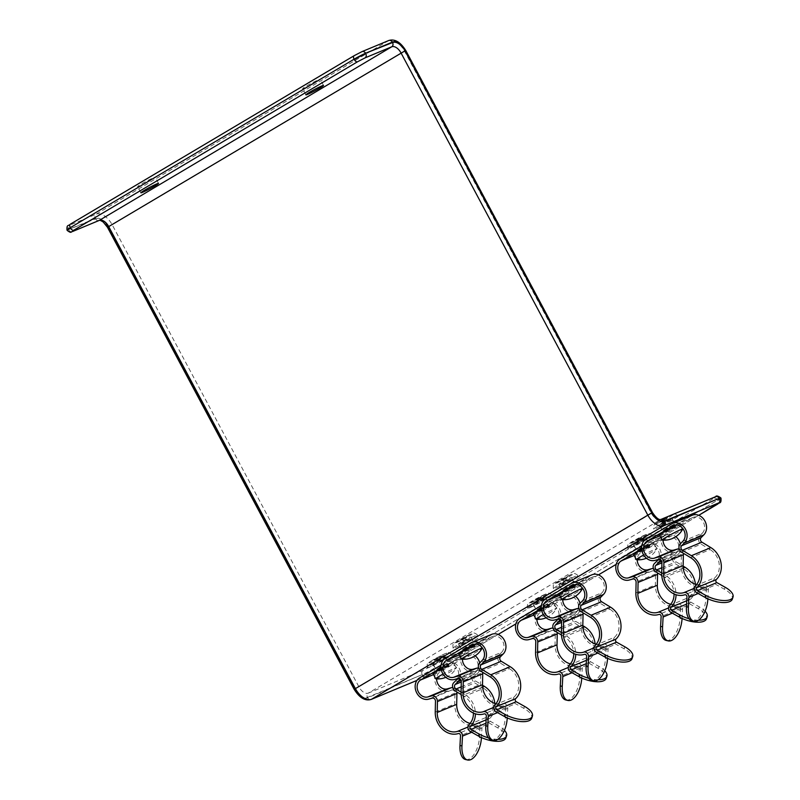<?xml version="1.0" encoding="UTF-8"?>
<svg xmlns="http://www.w3.org/2000/svg" width="800" height="800" viewBox="0 0 800 800"><rect width="100%" height="100%" fill="white"/><g stroke="black" fill="none" stroke-linecap="round" stroke-linejoin="round"><path stroke-width="0.6" stroke-dasharray="4 3" d="M673.75 524.4L662.28 530.83L670.73 526.84L674.99 524.05L673.75 524.4M660.24 524.34L663.27 521.91L671.71 517.92L660.24 524.34M573.43 583.96L561.97 590.38L570.41 586.39L573.43 583.96M559.93 583.9L558.69 584.25L562.95 581.46L571.4 577.47L559.93 583.9M473.12 643.51L461.66 649.94L470.1 645.94L473.12 643.51M459.62 643.45L458.38 643.8L462.64 641.01L471.08 637.02L459.62 643.45M647.93 544.06L636.46 550.49L644.91 546.5L649.17 543.71L647.93 544.06M634.43 544L637.45 541.57L645.89 537.57L634.43 544M547.62 603.62L536.15 610.04L544.59 606.05L547.62 603.62M534.11 603.56L537.14 601.12L545.58 597.13L534.11 603.56M447.3 663.17L435.84 669.6L444.28 665.6L447.3 663.17M433.8 663.11L432.56 663.46L436.82 660.67L445.27 656.68L433.8 663.11M139.34 186.17A9.99 0.66 -28.1 0 1 137.63 186.66A9.99 0.66 -28.1 0 1 143.53 182.79A9.99 0.66 -28.1 0 1 153.53 177.75A9.99 0.66 -28.1 0 1 155.25 177.25A9.99 0.66 -28.1 0 1 149.34 181.12A9.99 0.66 -28.1 0 1 139.34 186.17M304.33 88.22A9.99 0.66 -28.1 0 1 302.62 88.71A9.99 0.66 -28.1 0 1 308.52 84.84A9.99 0.66 -28.1 0 1 318.52 79.8A9.99 0.66 -28.1 0 1 320.24 79.3A9.99 0.66 -28.1 0 1 314.33 83.18A9.99 0.66 -28.1 0 1 304.33 88.22M559.17 594.51A11.61 0.77 151.9 0 0 561.16 593.93A11.61 0.77 151.9 0 0 572.79 588.07A11.61 0.77 151.9 0 0 579.66 583.57A11.61 0.77 151.9 0 0 577.66 584.14A11.61 0.77 151.9 0 0 576.6 584.6M561.96 599.62A11.61 0.77 151.9 0 0 563.87 599.01A11.61 0.77 151.9 0 0 578.21 591.58A11.61 0.77 151.9 0 0 582.35 588.74M560.75 585.02L571.85 578.8L563.68 582.67L560.75 585.02M564.46 591.98L575.56 585.75L567.39 589.62L564.46 591.98L567.39 589.62L575.56 585.75L564.46 591.98M555.8 587.96A13.94 0.92 151.9 0 0 569.75 580.92A13.94 0.92 151.9 0 0 577.99 575.52A13.94 0.92 151.9 0 0 575.6 576.21A13.94 0.92 151.9 0 0 561.65 583.25A13.94 0.92 151.9 0 0 553.41 588.65A13.94 0.92 151.9 0 0 555.8 587.96M458.85 654.06A11.61 0.77 151.9 0 0 460.85 653.49A11.61 0.77 151.9 0 0 472.47 647.62A11.61 0.77 151.9 0 0 479.34 643.12A11.61 0.77 151.9 0 0 477.35 643.69A11.61 0.77 151.9 0 0 476.29 644.15M461.65 659.18A11.61 0.77 151.9 0 0 463.56 658.56A11.61 0.77 151.9 0 0 477.89 651.14A11.61 0.77 151.9 0 0 482.04 648.29M460.44 644.58L471.53 638.36L463.36 642.22L460.44 644.58M464.15 651.53L475.24 645.31L467.07 649.17L464.15 651.53L467.07 649.17L475.24 645.31L464.15 651.53M455.49 647.52A13.94 0.92 151.9 0 0 469.44 640.48A13.94 0.92 151.9 0 0 477.68 635.07A13.94 0.92 151.9 0 0 475.29 635.76A13.94 0.92 151.9 0 0 461.34 642.8A13.94 0.92 151.9 0 0 453.09 648.2A13.94 0.92 151.9 0 0 455.49 647.52M659.48 534.95A11.61 0.77 151.9 0 0 661.48 534.38A11.61 0.77 151.9 0 0 673.1 528.52A11.61 0.77 151.9 0 0 679.97 524.01A11.61 0.77 151.9 0 0 677.97 524.59A11.61 0.77 151.9 0 0 676.92 525.04M662.28 540.07A11.61 0.77 151.9 0 0 664.19 539.46A11.61 0.77 151.9 0 0 678.52 532.03A11.61 0.77 151.9 0 0 682.67 529.19M661.06 525.47L672.16 519.25L663.99 523.11L661.06 525.47M664.78 532.42L675.87 526.2L667.7 530.07L664.78 532.42L667.7 530.07L675.87 526.2L664.78 532.42M656.11 528.41A13.94 0.92 151.9 0 0 670.06 521.37A13.94 0.92 151.9 0 0 678.31 515.97A13.94 0.92 151.9 0 0 675.91 516.66A13.94 0.92 151.9 0 0 661.96 523.7A13.94 0.92 151.9 0 0 653.72 529.1A13.94 0.92 151.9 0 0 656.11 528.41M633.66 554.61A11.61 0.77 151.9 0 0 635.66 554.04A11.61 0.77 151.9 0 0 647.28 548.18A11.61 0.77 151.9 0 0 654.15 543.67A11.61 0.77 151.9 0 0 652.16 544.25A11.61 0.77 151.9 0 0 641.7 549.46M636.46 559.73A11.61 0.77 151.9 0 0 638.37 559.12A11.61 0.77 151.9 0 0 652.7 551.69A11.61 0.77 151.9 0 0 656.85 548.85A11.61 0.77 151.9 0 0 656.86 548.75A11.61 0.77 151.9 0 0 654.87 549.32A11.61 0.77 151.9 0 0 643.65 554.96M635.25 545.13L646.34 538.91L638.17 542.77L635.25 545.13M638.96 552.08L650.05 545.86L641.88 549.72L638.96 552.08L641.88 549.72L650.05 545.86L638.96 552.08M630.3 548.07A13.94 0.92 151.9 0 0 644.25 541.03A13.94 0.92 151.9 0 0 652.49 535.63A13.94 0.92 151.9 0 0 650.1 536.32A13.94 0.92 151.9 0 0 636.15 543.36A13.94 0.92 151.9 0 0 627.9 548.76A13.94 0.92 151.9 0 0 630.3 548.07M533.35 614.17A11.61 0.77 151.9 0 0 535.34 613.59A11.61 0.77 151.9 0 0 546.97 607.73A11.61 0.77 151.9 0 0 553.84 603.23A11.61 0.77 151.9 0 0 551.84 603.8A11.61 0.77 151.9 0 0 541.39 609.02M536.15 619.28A11.61 0.77 151.9 0 0 538.06 618.67A11.61 0.77 151.9 0 0 552.39 611.24A11.61 0.77 151.9 0 0 556.53 608.4A11.61 0.77 151.9 0 0 556.55 608.3A11.61 0.77 151.9 0 0 554.55 608.88A11.61 0.77 151.9 0 0 543.33 614.52M534.93 604.68L546.03 598.46L537.86 602.33L534.93 604.68M538.64 611.63L549.74 605.41L541.57 609.28L538.64 611.63L541.57 609.28L549.74 605.41L538.64 611.63M529.98 607.62A13.94 0.92 151.9 0 0 543.93 600.58A13.94 0.92 151.9 0 0 552.18 595.18A13.94 0.92 151.9 0 0 549.78 595.87A13.94 0.92 151.9 0 0 535.83 602.91A13.94 0.92 151.9 0 0 527.59 608.31A13.94 0.92 151.9 0 0 529.98 607.62M433.04 673.72A11.61 0.77 151.9 0 0 441.7 669.95A11.61 0.77 151.9 0 0 452.93 663.42A11.61 0.77 151.9 0 0 453.52 662.78A11.61 0.77 151.9 0 0 441.08 668.57M435.83 678.84A11.61 0.77 151.9 0 0 442.53 675.98A11.61 0.77 151.9 0 0 455.64 668.5A11.61 0.77 151.9 0 0 456.22 667.95A11.61 0.77 151.9 0 0 456.24 667.86A11.61 0.77 151.9 0 0 449.45 670.67A11.61 0.77 151.9 0 0 443.02 674.07M433.78 664.19L438.62 662.32L445.72 658.02L433.78 664.19M437.49 671.15L442.33 669.27L449.43 664.97L437.49 671.15M427.99 667.09A13.94 0.92 151.9 0 0 427.28 667.86A13.94 0.92 151.9 0 0 437.67 663.34A13.94 0.92 151.9 0 0 451.15 655.5A13.94 0.92 151.9 0 0 451.86 654.73A13.94 0.92 151.9 0 0 441.46 659.26A13.94 0.92 151.9 0 0 427.99 667.09M486.12 719.85L489.84 718.3A1.86 1.53 -112.6 0 0 490.41 721.38L498.65 725.98A18.58 7.62 -161.8 0 1 504.44 730.3M470.07 723.42A17.19 14.15 -112.6 0 0 477.02 723.27A4.18 3.44 67.4 0 1 481.96 728.02L481.44 737.56M465.6 759.55A18.58 9.1 102.8 0 0 479.45 737.38L479.98 727.57A1.86 1.53 -112.6 0 0 477.79 725.46A19.51 16.07 67.4 0 1 457.47 715.29A19.51 16.07 67.4 0 1 454.71 704.01L454.94 693.1A2.79 2.3 -112.6 0 0 451.71 690.02L448.1 691.05A11.61 9.56 67.4 0 1 436.26 684.92A11.61 9.56 67.4 0 1 439.06 669.8L464.79 654.52A11.61 9.56 67.4 0 1 465.79 654.02A11.61 9.56 67.4 0 1 475.19 655.79M479.7 662.91A11.61 9.56 67.4 0 1 477.33 673.7L474.63 676.41A2.79 2.3 -112.6 0 0 475.45 680.93L482.51 685.22M456.44 680L475.91 671.9L473.21 674.62A5.11 4.21 -112.6 0 0 472.7 680.72A5.11 4.21 -112.6 0 0 474.72 682.9L483.68 688.35L464.21 696.44A17.19 14.15 67.4 0 1 473.44 713.07M437.24 669.14L440.16 666.79L448.34 662.92L437.24 669.14M438.33 671.19L441.26 668.83L449.43 664.97L438.33 671.19M497.83 739.31A18.58 7.62 -161.8 0 1 488.41 737.84M468.99 724.57L488.46 716.47A4.18 3.44 -112.6 0 0 487.97 721.53A4.18 3.44 -112.6 0 0 489.75 723.39L497.99 728A18.58 7.62 -161.8 0 1 505.91 737.84M482.61 687.12L464.94 694.47A19.51 16.07 67.4 0 1 475.42 713.83M489.84 718.3A19.51 16.07 -112.6 0 0 494.79 703.43M461.12 694.56L464.21 696.44M464.94 694.47L461.07 692.12M459.84 678.76A11.61 9.56 -112.6 0 0 457.58 665.75A11.61 9.56 -112.6 0 0 446.32 662.11A11.61 9.56 -112.6 0 0 445.32 662.61L441.1 665.12M441 667.87L446.41 664.66A9.29 7.65 67.4 0 1 447.21 664.25A9.29 7.65 67.4 0 1 456.61 667.67A9.29 7.65 67.4 0 1 457.52 678.61M488.46 716.47A17.19 14.15 -112.6 0 0 483.68 688.35M475.91 671.9A9.29 7.65 -112.6 0 0 476.63 660.43A9.29 7.65 -112.6 0 0 466.69 656.16A9.29 7.65 -112.6 0 0 465.88 656.56L440.15 671.84A9.29 7.65 -112.6 0 0 436.6 678.9M452.79 687.77A5.11 4.21 67.4 0 1 456.74 691.9M495.88 703.76A17.19 14.15 -112.6 0 0 502.84 703.61A4.18 3.44 67.4 0 1 507.77 708.36L507.25 717.9M491.42 739.89A18.58 9.1 102.8 0 0 505.26 717.73L505.8 707.91A1.86 1.53 -112.6 0 0 503.61 705.8A19.51 16.07 67.4 0 1 483.29 695.63A19.51 16.07 67.4 0 1 480.53 684.35L480.76 673.44A2.79 2.3 -112.6 0 0 477.52 670.36L473.92 671.39A11.61 9.56 67.4 0 1 462.08 665.26A11.61 9.56 67.4 0 1 464.87 650.14L490.61 634.86A11.61 9.56 67.4 0 1 491.61 634.36M482.26 660.34L501.73 652.24L499.03 654.96A5.11 4.21 -112.6 0 0 498.52 661.06A5.11 4.21 -112.6 0 0 500.54 663.24L509.5 668.69L490.03 676.78M463.06 649.48L465.98 647.13L474.15 643.26L463.06 649.48M494.81 704.91L514.28 696.82A4.18 3.44 -112.6 0 0 513.79 701.87A4.18 3.44 -112.6 0 0 515.57 703.73L523.81 708.34A18.58 7.62 -161.8 0 1 531.73 718.18M514.28 696.82A17.19 14.15 -112.6 0 0 509.5 668.69M501.73 652.24A9.29 7.65 -112.6 0 0 502.45 640.77A9.29 7.65 -112.6 0 0 492.5 636.5A9.29 7.65 -112.6 0 0 491.7 636.9L465.96 652.18A9.29 7.65 -112.6 0 0 462.42 659.24M478.6 668.11A5.11 4.21 67.4 0 1 482.55 672.24M586.43 660.3L590.15 658.75A1.86 1.53 -112.6 0 0 590.73 661.82L598.96 666.43A18.58 7.62 -161.8 0 1 604.76 670.75M570.38 663.87A17.19 14.15 -112.6 0 0 577.33 663.72A4.18 3.44 67.4 0 1 582.27 668.46L581.75 678.01M565.91 700A18.58 9.1 102.8 0 0 579.76 677.83L580.3 668.02A1.86 1.53 -112.6 0 0 578.1 665.91A19.51 16.07 67.4 0 1 557.78 655.74A19.51 16.07 67.4 0 1 555.03 644.45L555.26 633.55A2.79 2.3 -112.6 0 0 552.02 630.47L548.42 631.49A11.61 9.56 67.4 0 1 536.58 625.36A11.61 9.56 67.4 0 1 539.37 610.25L565.11 594.97A11.61 9.56 67.4 0 1 566.11 594.46A11.61 9.56 67.4 0 1 575.5 596.24M580.02 603.36A11.61 9.56 67.4 0 1 577.64 614.14L574.94 616.86A2.79 2.3 -112.6 0 0 575.76 621.37L582.82 625.67M556.76 620.45L576.23 612.35L573.53 615.07A5.11 4.21 -112.6 0 0 573.01 621.16A5.11 4.21 -112.6 0 0 575.03 623.35L583.99 628.8L564.52 636.89A17.19 14.15 67.4 0 1 573.75 653.52M537.55 609.59L540.48 607.23L548.65 603.37L537.55 609.59M598.15 679.75A18.58 7.62 -161.8 0 1 588.72 678.29M569.31 665.02L588.78 656.92A4.18 3.44 -112.6 0 0 588.29 661.98A4.18 3.44 -112.6 0 0 590.07 663.84L598.3 668.44A18.58 7.62 -161.8 0 1 606.22 678.29M582.93 627.57L565.25 634.92A19.51 16.07 67.4 0 1 575.73 654.28M590.15 658.75A19.51 16.07 -112.6 0 0 595.1 643.88M561.44 635.01L564.52 636.89M565.25 634.92L561.38 632.56M560.15 619.21A11.61 9.56 -112.6 0 0 557.89 606.2A11.61 9.56 -112.6 0 0 546.64 602.56A11.61 9.56 -112.6 0 0 545.64 603.06L541.41 605.57M541.32 608.31L546.73 605.1A9.29 7.65 67.4 0 1 547.53 604.7A9.29 7.65 67.4 0 1 556.92 608.12A9.29 7.65 67.4 0 1 557.83 619.05M588.78 656.92A17.19 14.15 -112.6 0 0 583.99 628.8M576.23 612.35A9.29 7.65 -112.6 0 0 576.95 600.88A9.29 7.65 -112.6 0 0 567 596.61A9.29 7.65 -112.6 0 0 566.2 597.01L540.46 612.29A9.29 7.65 -112.6 0 0 536.91 619.34M553.1 628.21A5.11 4.21 67.4 0 1 557.05 632.34M596.2 644.21A17.19 14.15 -112.6 0 0 603.15 644.06A4.18 3.44 67.4 0 1 608.09 648.81L607.57 658.35M591.73 680.34A18.58 9.1 102.8 0 0 605.58 658.17L606.11 648.36A1.86 1.53 -112.6 0 0 603.92 646.25A19.51 16.07 67.4 0 1 583.6 636.08A19.51 16.07 67.4 0 1 580.85 624.79L581.07 613.89A2.79 2.3 -112.6 0 0 577.84 610.81L574.24 611.83A11.61 9.56 67.4 0 1 562.4 605.7A11.61 9.56 67.4 0 1 565.19 590.59L590.92 575.31A11.61 9.56 67.4 0 1 591.93 574.8M582.57 600.79L602.05 592.69L599.34 595.41A5.11 4.21 -112.6 0 0 598.83 601.5A5.11 4.21 -112.6 0 0 600.85 603.69L609.81 609.14L590.34 617.23M563.37 589.93L566.3 587.57L574.47 583.71L563.37 589.93M595.12 645.36L614.59 637.26A4.18 3.44 -112.6 0 0 614.1 642.32A4.18 3.44 -112.6 0 0 615.88 644.18L624.12 648.79A18.58 7.62 -161.8 0 1 632.04 658.63M614.59 637.26A17.19 14.15 -112.6 0 0 609.81 609.14M602.05 592.69A9.29 7.65 -112.6 0 0 602.77 581.22A9.29 7.65 -112.6 0 0 592.82 576.95A9.29 7.65 -112.6 0 0 592.02 577.35L566.28 592.63A9.29 7.65 -112.6 0 0 562.73 599.68M578.92 608.55A5.11 4.21 67.4 0 1 582.87 612.68M686.75 600.75L690.47 599.2A1.86 1.53 -112.6 0 0 691.04 602.27L699.28 606.88A18.58 7.62 -161.8 0 1 705.07 611.2M670.69 604.32A17.19 14.15 -112.6 0 0 677.65 604.16A4.18 3.44 67.4 0 1 682.58 608.91L682.06 618.46M666.23 640.45A18.58 9.1 102.8 0 0 680.07 618.28L680.61 608.46A1.86 1.53 -112.6 0 0 678.41 606.35A19.51 16.07 67.4 0 1 658.1 596.19A19.51 16.07 67.4 0 1 655.34 584.9L655.57 574A2.79 2.3 -112.6 0 0 652.33 570.91L648.73 571.94A11.61 9.56 67.4 0 1 636.89 565.81A11.61 9.56 67.4 0 1 639.68 550.69L665.42 535.41A11.61 9.56 67.4 0 1 666.42 534.91A11.61 9.56 67.4 0 1 675.82 536.68M680.33 543.81A11.61 9.56 67.4 0 1 677.96 554.59L675.26 557.31A2.79 2.3 -112.6 0 0 676.08 561.82L683.13 566.11M657.07 560.89L676.54 552.8L673.84 555.51A5.11 4.21 -112.6 0 0 673.32 561.61A5.11 4.21 -112.6 0 0 675.35 563.79L684.31 569.24L664.84 577.34A17.19 14.15 67.4 0 1 674.07 593.97M637.87 550.04L640.79 547.68L648.96 543.82L637.87 550.04M698.46 620.2A18.58 7.62 -161.8 0 1 689.04 618.74M669.62 605.46L689.09 597.37A4.18 3.44 -112.6 0 0 688.6 602.42A4.18 3.44 -112.6 0 0 690.38 604.28L698.62 608.89A18.58 7.62 -161.8 0 1 706.53 618.73M683.24 568.02L665.57 575.37A19.51 16.07 67.4 0 1 676.05 594.73M690.47 599.2A19.51 16.07 -112.6 0 0 695.42 584.33M661.75 575.46L664.84 577.34M665.57 575.37L661.7 573.01M660.47 559.66A11.61 9.56 -112.6 0 0 658.21 546.65A11.61 9.56 -112.6 0 0 646.95 543A11.61 9.56 -112.6 0 0 645.95 543.51L641.72 546.02M641.63 548.76L647.04 545.55A9.29 7.65 67.4 0 1 647.84 545.15A9.29 7.65 67.4 0 1 657.24 548.57A9.29 7.65 67.4 0 1 658.14 559.5M689.09 597.37A17.19 14.15 -112.6 0 0 684.31 569.24M676.54 552.8A9.29 7.65 -112.6 0 0 677.26 541.33A9.29 7.65 -112.6 0 0 667.31 537.06A9.29 7.65 -112.6 0 0 666.51 537.46L640.77 552.74A9.29 7.65 -112.6 0 0 637.23 559.79M653.41 568.66A5.11 4.21 67.4 0 1 657.36 572.79M696.51 584.66A17.19 14.15 -112.6 0 0 703.46 584.5A4.18 3.44 67.4 0 1 708.4 589.25L707.88 598.8M692.04 620.79A18.58 9.1 102.8 0 0 705.89 598.62L706.43 588.8A1.86 1.53 -112.6 0 0 704.23 586.69A19.51 16.07 67.4 0 1 683.91 576.53A19.51 16.07 67.4 0 1 681.16 565.24L681.39 554.34A2.79 2.3 -112.6 0 0 678.15 551.25L674.55 552.28A11.61 9.56 67.4 0 1 662.71 546.15A11.61 9.56 67.4 0 1 665.5 531.03L691.24 515.75A11.61 9.56 67.4 0 1 692.24 515.25M682.89 541.23L702.36 533.14L699.66 535.86A5.11 4.21 -112.6 0 0 699.14 541.95A5.11 4.21 -112.6 0 0 701.17 544.13L710.13 549.58L690.65 557.68M663.68 530.38L666.61 528.02L674.78 524.16L663.68 530.38M695.44 585.8L714.91 577.71A4.18 3.44 -112.6 0 0 714.42 582.77A4.18 3.44 -112.6 0 0 716.2 584.62L724.43 589.23A18.58 7.62 -161.8 0 1 732.35 599.08M714.91 577.71A17.19 14.15 -112.6 0 0 710.13 549.58M702.36 533.14A9.29 7.65 -112.6 0 0 703.08 521.67A9.29 7.65 -112.6 0 0 693.13 517.4A9.29 7.65 -112.6 0 0 692.33 517.8L666.59 533.08A9.29 7.65 -112.6 0 0 663.05 540.13M679.23 549A5.11 4.21 67.4 0 1 683.18 553.13M108.04 227.15A12.54 7.07 59.3 0 0 95.57 218.84L68.58 229.56L95.36 218.43A13.01 7.33 -120.7 0 1 108.28 227.05L354.98 689.08A12.54 7.07 59.3 0 0 367.45 697.39L422.21 674.62L367.67 697.79A13.01 7.33 -120.7 0 1 354.74 689.18L108.04 227.15L107.48 227.31M361.73 51.77L388.5 40.64A16.26 9.16 -120.7 0 1 404.66 51.41L651.36 513.43A9.29 5.24 59.3 0 0 660.59 519.59L368.23 693.15A9.29 5.24 -120.7 0 1 359 687L112.3 224.97A16.26 9.16 59.3 0 0 96.14 214.2L69.36 225.33L70.49 224.1M660.87 519.45A3.25 2.68 67.4 0 0 660.59 519.59L715.35 496.83L714.23 498.06L430.45 666.53L422.99 670.39L368.23 693.15A3.25 2.68 -112.6 0 0 367.45 697.39M651.36 513.43L354.98 689.08M405.82 50.58L108.28 227.05M388.78 40.5A3.25 2.68 -112.6 0 0 388.5 40.64L96.14 214.2A3.25 2.68 67.4 0 0 95.36 218.43M416.94 680.4L433.72 672.66L498.13 634.42M598.46 574.88L515.86 623.91L598.44 574.87M616.18 564.34L698.76 515.32L616.18 564.36M714.23 498.06A3.25 1.83 -120.7 0 1 717.46 500.21L433.9 669.09L717.46 500.21A9.29 0.62 151.9 0 0 720.79 497.86M498.14 634.43L433.85 672.59A3.25 1.83 -120.7 0 0 433.9 669.09A9.29 0.62 -28.1 0 1 422.43 675.03A3.25 2.68 -112.6 0 0 425.99 676.66A3.25 2.68 -112.6 0 0 426.27 676.52M422.99 670.39A3.25 2.68 -112.6 0 0 422.21 674.62A9.29 0.62 151.9 0 0 433.68 668.68A3.25 1.83 -120.7 0 0 430.45 666.53M721.01 498.27A9.29 0.62 -28.1 0 1 717.68 500.62A3.25 1.83 -120.7 0 1 717.76 504.04M72.36 231.6A3.25 2.68 67.4 0 1 68.8 229.97A9.29 0.62 -28.1 0 1 67.21 230.43M66.99 230.02A9.29 0.62 151.9 0 0 68.58 229.56A3.25 2.68 67.4 0 1 69.36 225.33M98.83 220.57A3.25 2.68 67.4 0 1 95.57 218.84M416.92 680.43L433.85 672.59A3.25 1.83 -120.7 0 1 433.72 672.66M354.18 689.34L354.74 689.18M367.67 697.79A3.25 2.68 -112.6 0 0 371.22 699.43M556.69 583.12A10.22 0.68 151.9 0 0 569.31 576.59A10.22 0.68 151.9 0 0 571.21 574.51A10.22 0.68 151.9 0 0 558.6 581.04A10.22 0.68 151.9 0 0 556.69 583.12M560.65 580.77L567.25 576.86L560.65 580.77M456.38 642.68A10.22 0.68 151.9 0 0 468.99 636.14A10.22 0.68 151.9 0 0 470.9 634.06A10.22 0.68 151.9 0 0 458.29 640.59A10.22 0.68 151.9 0 0 456.38 642.68M460.34 640.33L466.94 636.41L460.34 640.33M657.01 523.57A10.22 0.68 151.9 0 0 669.62 517.04A10.22 0.68 151.9 0 0 671.53 514.95A10.22 0.68 151.9 0 0 658.91 521.49A10.22 0.68 151.9 0 0 657.01 523.57M660.97 521.22L667.57 517.3L660.97 521.22M631.19 543.23A10.22 0.68 151.9 0 0 643.8 536.7A10.22 0.68 151.9 0 0 645.71 534.61A10.22 0.68 151.9 0 0 633.1 541.15A10.22 0.68 151.9 0 0 631.19 543.23M635.15 540.88L641.75 536.96L635.15 540.88M530.88 602.78A10.22 0.68 151.9 0 0 543.49 596.25A10.22 0.68 151.9 0 0 545.4 594.16A10.22 0.68 151.9 0 0 532.78 600.7A10.22 0.68 151.9 0 0 530.88 602.78M534.84 600.43L541.44 596.52L534.84 600.43M429.33 662.28A10.22 0.68 151.9 0 0 434.77 660.37A10.22 0.68 151.9 0 0 446.31 653.78A10.22 0.68 151.9 0 0 440.87 655.69A10.22 0.68 151.9 0 0 429.33 662.28M433.96 659.96L441.68 656.1L433.96 659.96M490.41 721.38L485.93 723.24M477.02 723.27L467.92 727.05M435.24 712.1L454.71 704.01M419.58 677.89L439.06 669.8M461.18 686.86L475.45 680.93M473.21 674.62L453.74 682.71M479.45 737.38L481.42 737.83M497.99 728L498.65 725.98M455.25 690.99L474.72 682.9M465.88 656.56L446.41 664.66M433.51 674.6L440.15 671.84M471.7 732.28L481.96 728.02M479.98 727.57L460.51 735.66M477.79 725.46L458.32 733.55M454.94 693.1L435.47 701.2M448.1 691.05L428.63 699.14M464.79 654.52L445.32 662.61M461.12 680.43L477.33 673.7M470.28 731.48L489.75 723.39M474.63 676.41L461.28 681.96M451.71 690.02L432.24 698.11M502.84 703.61L493.73 707.39M461.06 692.44L480.53 684.35M445.4 658.23L464.87 650.14M499.03 654.96L479.56 663.05M505.26 717.73L507.24 718.17M523.81 708.34L524.47 706.33M481.07 671.33L500.54 663.24M491.7 636.9L473.88 644.31M459.33 654.94L465.96 652.18M497.52 712.62L507.77 708.36M505.8 707.91L486.33 716M503.61 705.8L484.13 713.89M480.76 673.44L461.29 681.54M473.92 671.39L454.45 679.48M490.61 634.86L471.14 642.95M496.1 711.82L515.57 703.73M477.52 670.36L458.05 678.45M590.73 661.82L586.25 663.69M577.33 663.72L568.23 667.5M535.56 652.55L555.03 644.45M519.9 618.34L539.37 610.25M561.49 627.31L575.76 621.37M573.53 615.07L554.06 623.16M579.76 677.83L581.74 678.28M598.3 668.44L598.96 666.43M555.56 631.44L575.03 623.35M566.2 597.01L546.73 605.1M533.82 615.05L540.46 612.29M572.02 672.73L582.27 668.46M580.3 668.02L560.82 676.11M578.1 665.91L558.63 674M555.26 633.55L535.78 641.64M548.42 631.49L528.95 639.59M565.11 594.97L545.64 603.06M561.43 620.88L577.64 614.14M570.59 671.93L590.07 663.84M574.94 616.86L561.59 622.41M552.02 630.47L532.55 638.56M603.15 644.06L594.05 647.84M561.38 632.89L580.85 624.79M545.72 598.68L565.19 590.59M599.34 595.41L579.87 603.5M605.58 658.17L607.55 658.62M624.12 648.79L624.78 646.77M581.38 611.78L600.85 603.69M592.02 577.35L574.2 584.76M559.64 595.39L566.28 592.63M597.84 653.07L608.09 648.81M606.11 648.36L586.64 656.45M603.92 646.25L584.45 654.34M581.07 613.89L561.6 621.98M574.24 611.83L554.76 619.93M590.92 575.31L571.45 583.4M596.41 652.27L615.88 644.18M577.84 610.81L558.37 618.9M691.04 602.27L686.56 604.13M677.65 604.16L668.54 607.95M635.87 592.99L655.34 584.9M620.21 558.79L639.68 550.69M661.81 567.75L676.08 561.82M673.84 555.51L654.37 563.61M680.07 618.28L682.05 618.73M698.62 608.89L699.28 606.88M655.88 571.89L675.35 563.79M666.51 537.46L647.04 545.55M634.13 555.5L640.77 552.74M672.33 613.17L682.58 608.91M680.61 608.46L661.14 616.56M678.41 606.35L658.94 614.45M655.57 574L636.1 582.09M648.73 571.94L629.26 580.03M665.42 535.41L645.95 543.51M661.74 561.33L677.96 554.59M670.91 612.38L690.38 604.28M675.26 557.31L661.91 562.85M652.33 570.91L632.86 579.01M703.46 584.5L694.36 588.29M661.69 573.34L681.16 565.24M646.03 539.13L665.5 531.03M699.66 535.86L680.19 543.95M705.89 598.62L707.87 599.07M724.43 589.23L725.09 587.22M681.69 552.23L701.17 544.13M692.33 517.8L674.51 525.21M659.95 535.84L666.59 533.08M698.15 593.51L708.4 589.25M706.43 588.8L686.96 596.9M704.23 586.69L684.76 594.79M681.39 554.34L661.92 562.43M674.55 552.28L655.08 560.37M691.24 515.75L671.77 523.85M696.73 592.72L716.2 584.62M678.15 551.25L658.68 559.35M659.01 524.7L662.28 530.83M558.69 584.25L561.97 590.38M458.38 643.8L461.66 649.94M633.19 544.36L636.46 550.49M532.88 603.91L536.15 610.04M432.56 663.46L435.84 669.6M140.9 192.79L137.63 186.66M305.89 94.85L302.62 88.71M323.51 85.44L320.24 79.3M158.52 183.39L155.25 177.25M445.27 656.68L448.54 662.81M545.58 597.13L548.85 603.26M645.89 537.57L649.17 543.71M471.08 637.02L474.36 643.15M571.4 577.47L574.67 583.6M671.71 517.92L674.99 524.05M579.66 583.57L581.51 587.03M571.85 578.8L574.47 583.71M553.41 588.65C553.01 585.4 553.33 583.81 554.35 583.89L571.53 574.34C573.02 572.75 575.17 573.14 577.99 575.52M561.05 580.57L567.17 577.28C567.02 578.58 565.08 576.38 566.14 582.9C561.34 578.42 562.09 581.22 560.89 580.64L561.05 580.57M559.55 585.37L562.17 590.27M479.34 643.12L481.19 646.58M471.53 638.36L474.15 643.26M453.09 648.2C452.7 644.95 453.02 643.36 454.04 643.44L471.22 633.9C472.71 632.3 474.86 632.69 477.68 635.07M460.74 640.13L466.86 636.84C466.7 638.13 464.77 635.94 465.82 642.46C461.03 637.97 461.78 640.77 460.58 640.19L460.74 640.13M459.24 644.92L461.86 649.83M679.97 524.01L681.82 527.48M672.16 519.25L674.78 524.16M673.57 514.17L675.24 513.98L678.31 515.97M661.37 521.02L667.49 517.73C667.33 519.03 665.4 516.83 666.45 523.35C661.66 518.87 662.4 521.66 661.2 521.09L661.37 521.02M669.24 515.97L654.66 524.33L653.58 525.84L653.72 529.1M659.87 525.82L662.49 530.72M654.15 543.67L656.86 548.75M646.34 538.91L648.96 543.82M627.9 548.76C627.51 545.51 627.82 543.92 628.85 543.99L646.03 534.45C647.52 532.86 649.67 533.25 652.49 535.63M635.55 540.68L641.67 537.39C641.51 538.69 639.58 536.49 640.63 543.01C635.84 538.53 636.59 541.32 635.39 540.74L635.55 540.68M646.46 558.23A20.9 20.9 0 0 0 656.85 548.85M634.05 545.47L636.67 550.38M553.84 603.23L556.55 608.3M546.03 598.46L548.65 603.37M527.59 608.31C527.2 605.06 527.51 603.47 528.53 603.55L545.72 594C547.2 592.41 549.36 592.8 552.18 595.18M535.24 600.23L541.35 596.94C541.2 598.24 539.27 596.04 540.32 602.56C535.53 598.08 536.27 600.88 535.07 600.3L535.24 600.23M546.15 617.78A20.9 20.9 0 0 0 556.53 608.4M533.74 605.03L536.36 609.93M433.42 664.58L436.04 669.49M427.28 667.86C426.88 664.49 427.39 662.73 428.82 662.6C429.86 661.56 440.11 655.78 444.84 653.8C449.38 652.75 447.47 651.24 451.86 654.73M441.04 656.5L434.76 659.85C435.93 660.44 435.18 657.61 440.01 662.12C438.96 655.62 440.83 657.84 441.04 656.5M445.84 677.33A20.9 20.9 0 0 0 456.22 667.95M445.72 658.02L448.34 662.92M453.52 662.78L456.24 667.86M466.69 656.16L447.21 664.25M465.79 654.02L446.32 662.11M492.5 636.5L473.03 644.59M567 596.61L547.53 604.7M566.11 594.46L546.64 602.56M592.82 576.95L573.35 585.04M667.31 537.06L647.84 545.15M666.42 534.91L646.95 543M693.13 517.4L673.66 525.49"/><path stroke-width="1.2" d="M142.62 192.3A9.99 0.66 -28.1 0 1 140.9 192.79A9.99 0.66 -28.1 0 1 146.81 188.92A9.99 0.66 -28.1 0 1 156.81 183.88A9.99 0.66 -28.1 0 1 158.52 183.39A9.99 0.66 -28.1 0 1 152.61 187.26A9.99 0.66 -28.1 0 1 142.62 192.3M307.61 94.35A9.99 0.66 -28.1 0 1 305.89 94.85A9.99 0.66 -28.1 0 1 311.8 90.97A9.99 0.66 -28.1 0 1 321.8 85.93A9.99 0.66 -28.1 0 1 323.51 85.44A9.99 0.66 -28.1 0 1 317.6 89.31A9.99 0.66 -28.1 0 1 307.61 94.35M582.35 588.74A11.61 0.77 151.9 0 0 582.37 588.64A11.61 0.77 151.9 0 0 580.37 589.22A11.61 0.77 151.9 0 0 566.04 596.64A11.61 0.77 151.9 0 0 561.88 599.58A11.61 0.77 151.9 0 0 561.96 599.62A20.9 20.9 0 0 0 582.35 588.74M576.6 584.6A11.61 0.77 151.9 0 0 565.29 590.43A11.61 0.77 151.9 0 0 559.17 594.51L561.88 599.58M482.04 648.29A11.61 0.77 151.9 0 0 482.05 648.2A11.61 0.77 151.9 0 0 480.06 648.77A11.61 0.77 151.9 0 0 465.72 656.2A11.61 0.77 151.9 0 0 461.56 659.14A11.61 0.77 151.9 0 0 461.65 659.18A20.9 20.9 0 0 0 482.04 648.29M476.29 644.15A11.61 0.77 151.9 0 0 464.97 649.98A11.61 0.77 151.9 0 0 458.85 654.06L461.56 659.14M682.67 529.19A11.61 0.77 151.9 0 0 682.68 529.09A11.61 0.77 151.9 0 0 680.69 529.66A11.61 0.77 151.9 0 0 666.35 537.09A11.61 0.77 151.9 0 0 662.19 540.03A11.61 0.77 151.9 0 0 662.28 540.07A20.9 20.9 0 0 0 682.67 529.19M676.92 525.04A11.61 0.77 151.9 0 0 665.6 530.88A11.61 0.77 151.9 0 0 659.48 534.95L662.19 540.03M643.65 554.96A11.61 0.77 151.9 0 0 640.53 556.75A11.61 0.77 151.9 0 0 636.37 559.69A11.61 0.77 151.9 0 0 636.46 559.73A20.9 20.9 0 0 0 646.46 558.23M641.7 549.46A11.61 0.77 151.9 0 0 633.66 554.61L636.37 559.69M543.33 614.52A11.61 0.77 151.9 0 0 540.22 616.3A11.61 0.77 151.9 0 0 536.06 619.24A11.61 0.77 151.9 0 0 536.15 619.28A20.9 20.9 0 0 0 546.15 617.78M541.39 609.02A11.61 0.77 151.9 0 0 533.35 614.17L536.06 619.24M441.08 668.57A11.61 0.77 151.9 0 0 433.63 673.08A11.61 0.77 151.9 0 0 433.04 673.72L435.75 678.8A11.61 0.77 151.9 0 0 435.83 678.84A20.9 20.9 0 0 0 445.84 677.33M443.02 674.07A11.61 0.77 151.9 0 0 436.34 678.15A11.61 0.77 151.9 0 0 435.75 678.8M488.41 737.84A18.58 7.62 -161.8 0 1 479.18 734.08L470.94 729.47A1.86 1.53 67.4 0 1 470.37 726.4L486.12 719.85M436.6 678.9A9.29 7.65 -112.6 0 0 437.91 683.94A9.29 7.65 -112.6 0 0 447.39 688.84L427.91 696.93A9.29 7.65 67.4 0 1 418.44 692.03A9.29 7.65 67.4 0 1 420.68 679.94L441 667.87M481.44 737.56L481.42 737.83A18.58 9.1 102.8 0 1 467.57 760A18.58 9.1 102.8 0 1 461.95 745.93L462.49 736.11A4.18 3.44 -112.6 0 0 457.55 731.36A17.19 14.15 67.4 0 1 439.65 722.41A17.19 14.15 67.4 0 1 437.22 712.46L437.45 701.56A5.11 4.21 -112.6 0 0 431.52 695.91L427.91 696.93M456.74 691.9A5.11 4.21 67.4 0 1 456.92 693.47L456.69 704.37A17.19 14.15 -112.6 0 0 459.12 714.31A17.19 14.15 -112.6 0 0 470.07 723.42M441.1 665.12L419.58 677.89A11.61 9.56 -112.6 0 0 416.79 693.01A11.61 9.56 -112.6 0 0 428.63 699.14L432.24 698.11A2.79 2.3 67.4 0 1 435.47 701.2L435.24 712.1A19.51 16.07 -112.6 0 0 438 723.39A19.51 16.07 -112.6 0 0 458.32 733.55A1.86 1.53 67.4 0 1 460.51 735.66L459.98 745.48A18.58 9.1 102.8 0 0 465.6 759.55L467.57 760M461.07 692.12L455.98 689.02A2.79 2.3 67.4 0 1 455.16 684.5L457.86 681.79A11.61 9.56 -112.6 0 0 459.84 678.76M461.12 694.56L455.25 690.99A5.11 4.21 67.4 0 1 453.23 688.81A5.11 4.21 67.4 0 1 453.74 682.71L456.44 680A9.29 7.65 67.4 0 0 457.52 678.61M504.44 730.3A18.58 7.62 -161.8 0 1 506.57 735.83L505.91 737.84A18.58 7.62 -161.8 0 1 503.17 740.39A18.58 7.62 -161.8 0 1 478.52 736.09L470.28 731.48A4.18 3.44 67.4 0 1 468.5 729.62A4.18 3.44 67.4 0 1 468.99 724.57A17.19 14.15 67.4 0 0 473.44 713.07M506.57 735.83A18.58 7.62 -161.8 0 1 503.83 738.38A18.58 7.62 -161.8 0 1 497.83 739.31M475.42 713.83A19.51 16.07 67.4 0 1 470.37 726.4M494.79 703.43A19.51 16.07 -112.6 0 0 484.41 686.38L482.61 687.12M482.51 685.22L484.41 686.38M452.79 687.77A5.11 4.21 67.4 0 0 450.99 687.81L447.39 688.84M475.19 655.79A11.61 9.56 67.4 0 1 479.7 662.91M515.66 698.64A1.86 1.53 -112.6 0 0 516.23 701.72L524.47 706.33A18.58 7.62 -161.8 0 1 532.39 716.17A18.58 7.62 -161.8 0 1 529.65 718.72A18.58 7.62 -161.8 0 1 505 714.42L496.76 709.81A1.86 1.53 67.4 0 1 496.19 706.74L515.66 698.64A19.51 16.07 -112.6 0 0 510.23 666.72L490.76 674.81A19.51 16.07 67.4 0 1 496.19 706.74M462.42 659.24A9.29 7.65 -112.6 0 0 463.73 664.28A9.29 7.65 -112.6 0 0 473.2 669.18L453.73 677.27A9.29 7.65 67.4 0 1 444.26 672.37A9.29 7.65 67.4 0 1 446.49 660.28L472.23 645A9.29 7.65 67.4 0 1 473.03 644.59A9.29 7.65 67.4 0 1 482.98 648.87A9.29 7.65 67.4 0 1 482.26 660.34L479.56 663.05A5.11 4.21 67.4 0 0 479.04 669.15A5.11 4.21 67.4 0 0 481.07 671.33L490.03 676.78A17.19 14.15 67.4 0 1 494.81 704.91A4.18 3.44 67.4 0 0 494.32 709.96A4.18 3.44 67.4 0 0 496.1 711.82L504.34 716.43A18.58 7.62 -161.8 0 0 528.99 720.73A18.58 7.62 -161.8 0 0 531.73 718.18L532.39 716.17M507.25 717.9L507.24 718.17A18.58 9.1 102.8 0 1 493.39 740.34A18.58 9.1 102.8 0 1 487.77 726.27L488.3 716.45A4.18 3.44 -112.6 0 0 483.36 711.7A17.19 14.15 67.4 0 1 465.47 702.75A17.19 14.15 67.4 0 1 463.04 692.8L463.27 681.9A5.11 4.21 -112.6 0 0 457.34 676.25L453.73 677.27M482.55 672.24A5.11 4.21 67.4 0 1 482.74 673.81L482.51 684.71A17.19 14.15 -112.6 0 0 484.94 694.65A17.19 14.15 -112.6 0 0 495.88 703.76M490.76 674.81L481.8 669.36A2.79 2.3 67.4 0 1 480.98 664.84L483.68 662.13A11.61 9.56 -112.6 0 0 484.58 647.79A11.61 9.56 -112.6 0 0 472.14 642.45A11.61 9.56 -112.6 0 0 471.14 642.95L445.4 658.23A11.61 9.56 -112.6 0 0 442.61 673.35A11.61 9.56 -112.6 0 0 454.45 679.48L458.05 678.45A2.79 2.3 67.4 0 1 461.29 681.54L461.06 692.44A19.51 16.07 -112.6 0 0 463.82 703.73A19.51 16.07 -112.6 0 0 484.13 713.89A1.86 1.53 67.4 0 1 486.33 716L485.79 725.82A18.58 9.1 102.8 0 0 491.42 739.89L493.39 740.34M472.14 642.45L491.61 634.36A11.61 9.56 67.4 0 1 504.05 639.7A11.61 9.56 67.4 0 1 503.15 654.04L500.45 656.75A2.79 2.3 -112.6 0 0 501.27 661.27L510.23 666.72M478.6 668.11A5.11 4.21 67.4 0 0 476.81 668.15L473.2 669.18M588.72 678.29A18.58 7.62 -161.8 0 1 579.49 674.53L571.26 669.92A1.86 1.53 67.4 0 1 570.68 666.84L586.43 660.3M536.91 619.34A9.29 7.65 -112.6 0 0 538.23 624.38A9.29 7.65 -112.6 0 0 547.7 629.29L528.23 637.38A9.29 7.65 67.4 0 1 518.76 632.48A9.29 7.65 67.4 0 1 520.99 620.38L541.32 608.31M581.75 678.01L581.74 678.28A18.58 9.1 102.8 0 1 567.89 700.45A18.58 9.1 102.8 0 1 562.26 686.37L562.8 676.56A4.18 3.44 -112.6 0 0 557.86 671.81A17.19 14.15 67.4 0 1 539.96 662.85A17.19 14.15 67.4 0 1 537.53 652.91L537.76 642.01A5.11 4.21 -112.6 0 0 531.83 636.35L528.23 637.38M557.05 632.34A5.11 4.21 67.4 0 1 557.23 633.91L557.01 644.82A17.19 14.15 -112.6 0 0 559.43 654.76A17.19 14.15 -112.6 0 0 570.38 663.87M541.41 605.57L519.9 618.34A11.61 9.56 -112.6 0 0 517.11 633.46A11.61 9.56 -112.6 0 0 528.95 639.59L532.55 638.56A2.79 2.3 67.4 0 1 535.78 641.64L535.56 652.55A19.51 16.07 -112.6 0 0 538.31 663.83A19.51 16.07 -112.6 0 0 558.63 674A1.86 1.53 67.4 0 1 560.82 676.11L560.29 685.93A18.58 9.1 102.8 0 0 565.91 700L567.89 700.45M561.38 632.56L556.29 629.47A2.79 2.3 67.4 0 1 555.47 624.95L558.17 622.24A11.61 9.56 -112.6 0 0 560.15 619.21M561.44 635.01L555.56 631.44A5.11 4.21 67.4 0 1 553.54 629.26A5.11 4.21 67.4 0 1 554.06 623.16L556.76 620.45A9.29 7.65 67.4 0 0 557.83 619.05M604.76 670.75A18.58 7.62 -161.8 0 1 606.88 676.27L606.22 678.29A18.58 7.62 -161.8 0 1 603.48 680.84A18.58 7.62 -161.8 0 1 578.83 676.54L570.59 671.93A4.18 3.44 67.4 0 1 568.81 670.07A4.18 3.44 67.4 0 1 569.31 665.02A17.19 14.15 67.4 0 0 573.75 653.52M606.88 676.27A18.58 7.62 -161.8 0 1 604.15 678.82A18.58 7.62 -161.8 0 1 598.15 679.75M575.73 654.28A19.51 16.07 67.4 0 1 570.68 666.84M595.1 643.88A19.51 16.07 -112.6 0 0 584.72 626.82L582.93 627.57M582.82 625.67L584.72 626.82M553.1 628.21A5.11 4.21 67.4 0 0 551.3 628.26L547.7 629.29M575.5 596.24A11.61 9.56 67.4 0 1 580.02 603.36M615.97 639.09A1.86 1.53 -112.6 0 0 616.54 642.16L624.78 646.77A18.58 7.62 -161.8 0 1 632.7 656.62A18.58 7.62 -161.8 0 1 629.96 659.17A18.58 7.62 -161.8 0 1 605.31 654.87L597.07 650.26A1.86 1.53 67.4 0 1 596.5 647.18L615.97 639.09A19.51 16.07 -112.6 0 0 610.54 607.16L591.07 615.26A19.51 16.07 67.4 0 1 596.5 647.18M562.73 599.68A9.29 7.65 -112.6 0 0 564.04 604.73A9.29 7.65 -112.6 0 0 573.52 609.63L554.05 617.72A9.29 7.65 67.4 0 1 544.57 612.82A9.29 7.65 67.4 0 1 546.81 600.72L572.55 585.44A9.29 7.65 67.4 0 1 573.35 585.04A9.29 7.65 67.4 0 1 583.29 589.32A9.29 7.65 67.4 0 1 582.57 600.79L579.87 603.5A5.11 4.21 67.4 0 0 579.36 609.6A5.11 4.21 67.4 0 0 581.38 611.78L590.34 617.23A17.19 14.15 67.4 0 1 595.12 645.36A4.18 3.44 67.4 0 0 594.63 650.41A4.18 3.44 67.4 0 0 596.41 652.27L604.65 656.88A18.58 7.62 -161.8 0 0 629.3 661.18A18.58 7.62 -161.8 0 0 632.04 658.63L632.7 656.62M607.57 658.35L607.55 658.62A18.58 9.1 102.8 0 1 593.71 680.79A18.58 9.1 102.8 0 1 588.08 666.71L588.62 656.9A4.18 3.44 -112.6 0 0 583.68 652.15A17.19 14.15 67.4 0 1 565.78 643.19A17.19 14.15 67.4 0 1 563.35 633.25L563.58 622.35A5.11 4.21 -112.6 0 0 557.65 616.69L554.05 617.72M582.87 612.68A5.11 4.21 67.4 0 1 583.05 614.25L582.82 625.16A17.19 14.15 -112.6 0 0 585.25 635.1A17.19 14.15 -112.6 0 0 596.2 644.21M591.07 615.26L582.11 609.81A2.79 2.3 67.4 0 1 581.29 605.29L583.99 602.58A11.61 9.56 -112.6 0 0 584.89 588.24A11.61 9.56 -112.6 0 0 572.45 582.9A11.61 9.56 -112.6 0 0 571.45 583.4L545.72 598.68A11.61 9.56 -112.6 0 0 542.92 613.8A11.61 9.56 -112.6 0 0 554.76 619.93L558.37 618.9A2.79 2.3 67.4 0 1 561.6 621.98L561.38 632.89A19.51 16.07 -112.6 0 0 564.13 644.17A19.51 16.07 -112.6 0 0 584.45 654.34A1.86 1.53 67.4 0 1 586.64 656.45L586.11 666.27A18.58 9.1 102.8 0 0 591.73 680.34L593.71 680.79M572.45 582.9L591.93 574.8A11.61 9.56 67.4 0 1 604.36 580.15A11.61 9.56 67.4 0 1 603.46 594.48L600.76 597.2A2.79 2.3 -112.6 0 0 601.58 601.71L610.54 607.16M578.92 608.55A5.11 4.21 67.4 0 0 577.12 608.6L573.52 609.63M689.04 618.74A18.58 7.62 -161.8 0 1 679.81 614.97L671.57 610.37A1.86 1.53 67.4 0 1 671 607.29L686.75 600.75M637.23 559.79A9.29 7.65 -112.6 0 0 638.54 564.83A9.29 7.65 -112.6 0 0 648.01 569.74L628.54 577.83A9.29 7.65 67.4 0 1 619.07 572.93A9.29 7.65 67.4 0 1 621.3 560.83L641.63 548.76M682.06 618.46L682.05 618.73A18.58 9.1 102.8 0 1 668.2 640.9A18.58 9.1 102.8 0 1 662.58 626.82L663.11 617.01A4.18 3.44 -112.6 0 0 658.17 612.26A17.19 14.15 67.4 0 1 640.27 603.3A17.19 14.15 67.4 0 1 637.85 593.36L638.08 582.45A5.11 4.21 -112.6 0 0 632.14 576.8L628.54 577.83M657.36 572.79A5.11 4.21 67.4 0 1 657.55 574.36L657.32 585.27A17.19 14.15 -112.6 0 0 659.75 595.21A17.19 14.15 -112.6 0 0 670.69 604.32M641.72 546.02L620.21 558.79A11.61 9.56 -112.6 0 0 617.42 573.91A11.61 9.56 -112.6 0 0 629.26 580.03L632.86 579.01A2.79 2.3 67.4 0 1 636.1 582.09L635.87 592.99A19.51 16.07 -112.6 0 0 638.62 604.28A19.51 16.07 -112.6 0 0 658.94 614.45A1.86 1.53 67.4 0 1 661.14 616.56L660.6 626.37A18.58 9.1 102.8 0 0 666.23 640.45L668.2 640.9M661.7 573.01L656.61 569.92A2.79 2.3 67.4 0 1 655.78 565.4L658.49 562.68A11.61 9.56 -112.6 0 0 660.47 559.66M661.75 575.46L655.88 571.89A5.11 4.21 67.4 0 1 653.85 569.7A5.11 4.21 67.4 0 1 654.37 563.61L657.07 560.89A9.29 7.65 67.4 0 0 658.14 559.5M705.07 611.2A18.58 7.62 -161.8 0 1 707.2 616.72L706.53 618.73A18.58 7.62 -161.8 0 1 703.8 621.29A18.58 7.62 -161.8 0 1 679.14 616.99L670.91 612.38A4.18 3.44 67.4 0 1 669.13 610.52A4.18 3.44 67.4 0 1 669.62 605.46A17.19 14.15 67.4 0 0 674.07 593.97M707.2 616.72A18.58 7.62 -161.8 0 1 704.46 619.27A18.58 7.62 -161.8 0 1 698.46 620.2M676.05 594.73A19.51 16.07 67.4 0 1 671 607.29M695.42 584.33A19.51 16.07 -112.6 0 0 685.04 567.27L683.24 568.02M683.13 566.11L685.04 567.27M653.41 568.66A5.11 4.21 67.4 0 0 651.62 568.71L648.01 569.74M675.82 536.68A11.61 9.56 67.4 0 1 680.33 543.81M716.29 579.54A1.86 1.53 -112.6 0 0 716.86 582.61L725.09 587.22A18.58 7.62 -161.8 0 1 733.01 597.06A18.58 7.62 -161.8 0 1 730.28 599.61A18.58 7.62 -161.8 0 1 705.62 595.31L697.39 590.71A1.86 1.53 67.4 0 1 696.81 587.63L716.29 579.54A19.51 16.07 -112.6 0 0 710.86 547.61L691.38 555.71A19.51 16.07 67.4 0 1 696.81 587.63M663.05 540.13A9.29 7.65 -112.6 0 0 664.36 545.17A9.29 7.65 -112.6 0 0 673.83 550.08L654.36 558.17A9.29 7.65 67.4 0 1 644.89 553.27A9.29 7.65 67.4 0 1 647.12 541.17L672.86 525.89A9.29 7.65 67.4 0 1 673.66 525.49A9.29 7.65 67.4 0 1 683.61 529.76A9.29 7.65 67.4 0 1 682.89 541.23L680.19 543.95A5.11 4.21 67.4 0 0 679.67 550.04A5.11 4.21 67.4 0 0 681.69 552.23L690.65 557.68A17.19 14.15 67.4 0 1 695.44 585.8A4.18 3.44 67.4 0 0 694.95 590.86A4.18 3.44 67.4 0 0 696.73 592.72L704.96 597.33A18.58 7.62 -161.8 0 0 729.62 601.63A18.58 7.62 -161.8 0 0 732.35 599.08L733.01 597.06M707.88 598.8L707.87 599.07A18.58 9.1 102.8 0 1 694.02 621.24A18.58 9.1 102.8 0 1 688.4 607.16L688.93 597.35A4.18 3.44 -112.6 0 0 683.99 592.6A17.19 14.15 67.4 0 1 666.09 583.64A17.19 14.15 67.4 0 1 663.67 573.7L663.89 562.79A5.11 4.21 -112.6 0 0 657.96 557.14L654.36 558.17M683.18 553.13A5.11 4.21 67.4 0 1 683.37 554.7L683.14 565.61A17.19 14.15 -112.6 0 0 685.56 575.55A17.19 14.15 -112.6 0 0 696.51 584.66M691.38 555.71L682.42 550.26A2.79 2.3 67.4 0 1 681.6 545.74L684.3 543.02A11.61 9.56 -112.6 0 0 685.2 528.69A11.61 9.56 -112.6 0 0 672.77 523.34A11.61 9.56 -112.6 0 0 671.77 523.85L646.03 539.13A11.61 9.56 -112.6 0 0 643.24 554.25A11.61 9.56 -112.6 0 0 655.08 560.37L658.68 559.35A2.79 2.3 67.4 0 1 661.92 562.43L661.69 573.34A19.51 16.07 -112.6 0 0 664.44 584.62A19.51 16.07 -112.6 0 0 684.76 594.79A1.86 1.53 67.4 0 1 686.96 596.9L686.42 606.71A18.58 9.1 102.8 0 0 692.04 620.79L694.02 621.24M672.77 523.34L692.24 515.25A11.61 9.56 67.4 0 1 704.67 520.59A11.61 9.56 67.4 0 1 703.77 534.93L701.07 537.65A2.79 2.3 -112.6 0 0 701.9 542.16L710.86 547.61M679.23 549A5.11 4.21 67.4 0 0 677.43 549.05L673.83 550.08M392.55 42.54A12.54 7.07 -120.7 0 1 405.02 50.84L651.72 512.87A13.01 7.33 59.3 0 0 664.65 521.49L719.19 498.32L664.43 521.08A12.54 7.07 -120.7 0 1 651.96 512.77L405.26 50.74A13.01 7.33 59.3 0 0 392.34 42.13L365.56 53.26L392.55 42.54A3.25 2.68 -112.6 0 1 391.77 46.77L99.41 220.33A9.29 5.24 -120.7 0 1 108.65 226.49L355.35 688.52A16.26 9.16 59.3 0 0 371.51 699.28L416.94 680.4M717.76 504.04A3.25 1.83 -120.7 0 1 717.64 504.12L698.77 515.32L718.63 502.96L663.87 525.72A16.26 9.16 -120.7 0 1 647.71 514.95L401.01 52.92A9.29 5.24 59.3 0 0 391.77 46.77L365 57.9L357.55 61.76L73.76 230.23A3.25 1.83 -120.7 0 1 70.53 228.08A9.29 0.62 -28.1 0 0 67.21 230.43L66.99 230.02A9.29 0.62 151.9 0 1 70.31 227.67L354.1 59.2L70.31 227.67A3.25 1.83 -120.7 0 1 70.36 224.16A3.25 1.83 -120.7 0 1 70.49 224.1L354.02 55.78M354.27 55.63L361.73 51.77A3.25 2.68 -112.6 0 1 362.01 51.62L354.14 55.69A3.25 1.83 -120.7 0 1 354.27 55.63M73.76 230.23L72.64 231.46L99.41 220.33A3.25 2.68 67.4 0 1 99.13 220.47A3.25 2.68 67.4 0 1 98.83 220.57M405.02 50.84L107.48 227.31L103.23 222.05C100.54 220.36 99.17 219.84 99.13 220.47L72.36 231.6A3.25 2.68 67.4 0 0 72.64 231.46M651.72 512.87L354.18 689.34L107.48 227.31M664.65 521.49A3.25 2.68 67.4 0 1 663.87 525.72L371.51 699.28A3.25 2.68 -112.6 0 1 371.22 699.43L416.92 680.43M498.13 634.42L515.87 623.89L498.14 634.43M598.44 574.87L616.18 564.34L598.46 574.88M718.63 502.96A3.25 2.68 67.4 0 0 719.41 498.73A9.29 0.62 -28.1 0 1 721.01 498.27L720.79 497.86A9.29 0.62 151.9 0 0 719.19 498.32A3.25 2.68 67.4 0 0 715.63 496.68C716.21 495.46 717.93 495.85 720.79 497.86M357.55 61.76A3.25 1.83 -120.7 0 1 354.31 59.61A9.29 0.62 -28.1 0 1 365.78 53.66A3.25 2.68 -112.6 0 1 365 57.9M392.34 42.13A3.25 2.68 -112.6 0 0 388.78 40.5L362.01 51.62A3.25 2.68 -112.6 0 1 365.56 53.26A9.29 0.62 151.9 0 0 354.1 59.2A3.25 1.83 -120.7 0 1 354.14 55.69L70.36 224.16C68.32 226.33 66.65 224.14 66.99 230.02M721.01 498.27C721.34 504.15 719.68 501.96 717.64 504.12A3.25 1.83 -120.7 0 1 717.5 504.19M388.78 40.5C394.79 38.68 400.47 42.04 405.82 50.58L405.26 50.74M651.36 513.43L652.08 512.98M405.82 50.58L652.52 512.61L651.96 512.77M652.52 512.61C658.83 521.84 660.9 519.09 660.87 519.45A3.25 2.68 67.4 0 1 664.43 521.08M715.35 496.83A3.25 2.68 67.4 0 1 715.63 496.68L660.87 519.45M485.93 723.24L470.94 729.47M467.92 727.05L457.55 731.36M455.98 689.02L461.18 686.86M479.18 734.08L478.52 736.09M461.95 745.93L459.98 745.48M420.68 679.94L433.51 674.6M437.45 701.56L456.92 693.47M450.99 687.81L431.52 695.91M437.22 712.46L456.69 704.37M462.49 736.11L471.7 732.28M457.86 681.79L461.12 680.43M461.28 681.96L455.16 684.5M516.23 701.72L496.76 709.81M493.73 707.39L483.36 711.7M481.8 669.36L501.27 661.27M505 714.42L504.34 716.43M487.77 726.27L485.79 725.82M473.88 644.31L472.23 645M446.49 660.28L459.33 654.94M463.27 681.9L482.74 673.81M476.81 668.15L457.34 676.25M463.04 692.8L482.51 684.71M488.3 716.45L497.52 712.62M483.68 662.13L503.15 654.04M500.45 656.75L480.98 664.84M586.25 663.69L571.26 669.92M568.23 667.5L557.86 671.81M556.29 629.47L561.49 627.31M579.49 674.53L578.83 676.54M562.26 686.37L560.29 685.93M520.99 620.38L533.82 615.05M537.76 642.01L557.23 633.91M551.3 628.26L531.83 636.35M537.53 652.91L557.01 644.82M562.8 676.56L572.02 672.73M558.17 622.24L561.43 620.88M561.59 622.41L555.47 624.95M616.54 642.16L597.07 650.26M594.05 647.84L583.68 652.15M582.11 609.81L601.58 601.71M605.31 654.87L604.65 656.88M588.08 666.71L586.11 666.27M574.2 584.76L572.55 585.44M546.81 600.72L559.64 595.39M563.58 622.35L583.05 614.25M577.12 608.6L557.65 616.69M563.35 633.25L582.82 625.16M588.62 656.9L597.84 653.07M583.99 602.58L603.46 594.48M600.76 597.2L581.29 605.29M686.56 604.13L671.57 610.37M668.54 607.95L658.17 612.26M656.61 569.92L661.81 567.75M679.81 614.97L679.14 616.99M662.58 626.82L660.6 626.37M621.3 560.83L634.13 555.5M638.08 582.45L657.55 574.36M651.62 568.71L632.14 576.8M637.85 593.36L657.32 585.27M663.11 617.01L672.33 613.17M658.49 562.68L661.74 561.33M661.91 562.85L655.78 565.4M716.86 582.61L697.39 590.71M694.36 588.29L683.99 592.6M682.42 550.26L701.9 542.16M705.62 595.31L704.96 597.33M688.4 607.16L686.42 606.71M674.51 525.21L672.86 525.89M647.12 541.17L659.95 535.84M663.89 562.79L683.37 554.7M677.43 549.05L657.96 557.14M663.67 573.7L683.14 565.61M688.93 597.35L698.15 593.51M684.3 543.02L703.77 534.93M701.07 537.65L681.6 545.74M67.21 230.43C72.06 234.21 71.09 231.05 72.36 231.6M354.18 689.34C359.53 697.88 365.22 701.24 371.22 699.43M581.51 587.03L582.37 588.64M481.19 646.58L482.05 648.2M681.82 527.48L682.68 529.09M669.24 515.97L673.57 514.17"/></g></svg>
